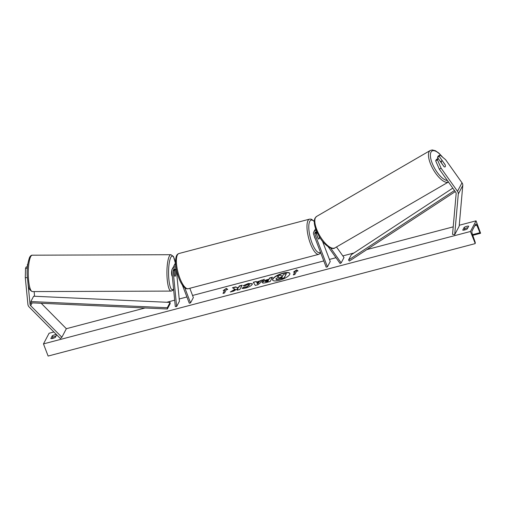 <?xml version="1.0" encoding="UTF-8"?>
<svg xmlns="http://www.w3.org/2000/svg" width="506" height="506" viewBox="0 0 506 506"><rect width="100%" height="100%" fill="white"/><g stroke="black" fill="none" stroke-linecap="round" stroke-linejoin="round"><path stroke-width="0.76" d="M336.477 246.966L343.991 257.548L341.189 262.873L330.639 248.022M315.377 229.477A3.283 2.947 27.8 0 1 315.561 228.617M328.185 246.738L340.095 263.512L341.189 262.873M315.668 231.976A1.916 1.72 -152.2 0 0 315.763 232.362L318.192 238.718A3.422 1.075 75.2 0 0 318.843 239.034A3.422 1.075 75.2 0 0 319.254 236.694L319.09 236.258M315.776 229.231A3.283 2.947 -152.2 0 0 314.618 230.369L313.752 232.02A3.283 2.947 27.8 0 0 313.638 234.348L326.174 267.174L327.433 266.845L314.896 234.012A1.916 1.72 27.8 0 1 316.807 231.811M313.752 232.02A3.283 2.947 27.8 0 1 316.269 230.527M322.493 241.242L330.235 261.52L327.433 266.845M316.022 231.843L316.32 232.627M435.679 160.826L437.424 159.814L441.099 168.194L439.347 169.206L435.679 160.826L436.419 159.428L438.164 158.41L444.066 166.714A3.422 1.309 59.9 0 0 445.059 166.891A3.422 1.309 59.9 0 0 445.274 166.657A3.422 1.309 59.9 0 0 445.128 164.69L439.233 156.386L439.973 154.981L438.221 156L437.481 157.404L439.233 156.386M439.347 169.206L455.767 192.318A2.188 1.967 27.8 0 1 456.153 193.678L452.547 234.373L454.685 234.714L458.284 194.019A4.377 3.934 27.8 0 0 458.038 192.274A4.377 3.934 27.8 0 0 457.513 191.306L441.099 168.194M441.624 160.971A3.422 1.309 -120.1 0 1 442.503 161.085L445.185 164.861A3.422 1.309 -120.1 0 1 445.274 166.657A3.422 1.309 -120.1 0 1 445.059 166.891A3.422 1.309 -120.1 0 1 444.179 166.778L441.491 163.002A3.422 1.309 -120.1 0 1 441.403 161.212A3.422 1.309 -120.1 0 1 441.624 160.971L440.467 161.648L437.481 157.404M439.973 154.981L445.584 159.675L462.003 182.786A4.377 3.934 27.8 0 1 462.522 183.754A4.377 3.934 27.8 0 1 462.775 185.5L459.17 226.195L454.685 234.714M438.164 158.41L437.424 159.814M28.045 283.891L30.056 304.403A2.188 1.967 -152.2 0 0 30.683 305.7L61.865 337.236L60.359 338.539L29.171 307.003A4.377 3.934 -152.2 0 1 28.165 305.453A4.377 3.934 -152.2 0 1 27.919 304.41L25.3 277.667L27.343 277.661M34.117 291.576L34.541 295.883A2.188 1.967 -152.2 0 0 34.617 296.269M27.811 263.93L27.337 264.834L27.691 264.834M41.195 303.271L66.356 328.717L61.865 337.236M27.476 266.858L26.268 266.858L25.528 268.262L25.3 277.667M27.368 268.256L25.528 268.262M27.501 266.548L27.337 264.834M175.259 269.129L175.727 273.923A3.422 0.765 -90.2 0 1 175.304 276.042A3.422 0.765 -90.2 0 1 175.006 276.308A3.422 0.765 -90.2 0 1 174.665 275.947L174.007 269.274M176.151 268.129A3.283 2.947 -152.2 0 0 172.091 269.318A3.283 2.947 -152.2 0 0 171.8 270.862L175.297 306.554L176.632 306.547L179.434 301.222L176.347 269.742M175.595 263.152A3.283 2.947 -152.2 0 0 174.899 263.993L174.026 265.644A3.283 2.947 -152.2 0 0 173.722 266.776M175.664 264.303A3.283 2.947 -152.2 0 0 174.026 265.644M175.803 265.682A1.916 1.72 -152.2 0 0 175.291 266.188M176.48 269.894A1.916 1.72 -152.2 0 0 173.134 270.855L176.632 306.547M189.813 288.287L193.355 297.56L190.547 302.885L189.295 303.214L182.362 285.068M190.547 302.885L184.766 287.743M172.091 269.318L172.963 267.668A3.283 2.947 27.8 0 1 175.86 266.188M315.453 239.098A3.422 1.075 -104.8 0 1 314.757 237.719A3.422 1.075 -104.8 0 1 314.258 235.967M315.908 232.735L317.085 232.425A3.422 1.075 -104.8 0 0 316.661 234.575L316.617 234.588M318.951 236.017L319.28 236.878A3.422 1.075 -104.8 0 1 318.843 239.034A3.422 1.075 -104.8 0 1 318.268 238.794L316.661 234.575M289.875 273.55A9.228 2.84 -20.9 0 0 283.202 273.373A9.228 2.84 -20.9 0 0 272.652 280.128M279.325 280.311A9.228 2.84 -20.9 0 0 289.837 273.43A9.228 2.84 -20.9 0 0 283.107 273.126A9.228 2.84 -20.9 0 0 272.595 280.008A9.228 2.84 -20.9 0 0 279.325 280.311M476.057 220.831L470.447 231.482L475.21 243.418A1.233 0.386 75.2 0 0 475.083 241.944L472.256 233.804A2.328 0.734 -104.8 0 1 472.016 231.021L475.602 224.209A2.328 0.734 -104.8 0 1 475.804 224.025A2.328 0.734 -104.8 0 1 476.797 225.183L479.954 232.697A1.233 0.386 75.2 0 0 480.479 233.31A1.233 0.386 75.2 0 0 480.58 233.215L476.057 220.831L459.252 225.259M470.447 231.482L43.472 343.903L49.082 333.252L53.883 331.987M66.343 328.704L145.058 307.983M166.797 302.259L174.671 300.185M179.213 298.989L186.904 296.965M192.558 295.472L323.789 260.925M329.438 259.433L335.978 257.712M342.828 255.91L353.947 252.981M366.894 249.572L453.218 226.846M242.33 288.338L244.537 287.225L246.473 287.142L249.369 285.144C249.648 284.461 249.047 284.29 247.579 284.625L245.037 285.738L243.278 285.656L248.231 283.524L252.355 283.676L252.247 284.378C251.286 285.801 249.129 287.003 245.783 287.984C243.797 288.477 242.532 288.553 241.988 288.218L244.449 286.978L246.378 286.902L249.458 284.872M262.481 282.81L262.494 282.215C263.221 281.146 264.929 280.261 267.623 279.54L269.002 279.179L269.641 277.958L272.424 277.231L270.179 281.488L265.878 282.62C263.228 283.297 262.102 283.164 262.487 282.221L262.412 282.702M235.1 289.147L230.331 291.981L233.633 291.108L238.003 288.471L237.093 290.197L239.876 289.47L242.121 285.207L239.332 285.941L238.756 287.041L237.485 287.794L235.79 286.877L232.444 287.756L235.189 289.388L231.229 291.741M467.247 228.927L468.708 226.163A3.422 1.05 -20.9 0 0 466.658 226.346A3.422 1.05 -20.9 0 0 464.185 227.352L462.731 230.122A3.422 1.05 -20.9 0 0 467.247 228.927M56.691 334.827L55.344 337.382A3.422 1.05 159.1 0 1 50.821 338.571L52.282 335.801A3.422 1.05 159.1 0 1 54.756 334.801A3.422 1.05 159.1 0 1 56.432 334.567M296.522 271.311L298.028 270.919L296.642 269.85L293.505 272.108L295.017 271.709L293.335 274.903L294.84 274.505L296.522 271.311M223.184 290.621L226.315 288.369L227.706 289.432L226.195 289.83L224.512 293.025L223.007 293.423L224.689 290.223L223.184 290.621M256.58 282.051L264.448 279.325L257.952 284.714L255.29 285.416L253.278 282.266L256.251 281.488L256.668 282.297L260.47 281.026M52.162 338.539L52.839 337.262A3.422 1.05 159.1 0 1 55.312 336.262A3.422 1.05 159.1 0 1 56.014 336.104M52.839 337.262L52.282 335.801M467.923 227.656A3.422 1.05 -20.9 0 0 467.221 227.808A3.422 1.05 -20.9 0 0 464.742 228.813L464.185 227.352M464.742 228.813L464.072 230.085M43.472 343.903L48.114 356.06L475.09 243.639M278.521 276.965L277.111 276.023L280.33 275.175L281.678 275.934L282.898 275.612L283.581 274.322L286.371 273.588L284.125 277.857L276.327 279.508L275.966 278.736L278.724 276.883L277.111 276.023M286.371 273.588L284.214 278.098L276.421 279.755L275.96 278.749M293.588 274.834L295.017 271.709M297.863 270.957L296.642 269.85M296.737 270.096L294.188 271.924M223.861 290.444L226.315 288.369M226.41 288.61L227.536 289.476M223.266 293.353L224.689 290.223M241.957 285.517L239.427 286.181L238.845 287.288L237.573 288.034L235.79 286.877M235.885 287.117L232.785 287.933M237.346 290.134L238.003 288.471M262.589 282.456C263.31 281.393 265.024 280.501 267.712 279.786L269.002 279.179M269.091 279.42L269.641 277.958M269.736 278.205L272.26 277.541M265.378 281.715L267.921 281.228L268.515 280.103L265.302 281.437M265.397 281.678L268.016 281.475L268.515 280.103M243.367 285.903L248.326 283.765L252.386 283.809M260.565 281.273L261.577 280.084M261.672 280.33L263.974 279.723M253.43 282.5L256.251 281.488M256.34 281.728L256.668 282.297M256.896 282.753L257.465 283.91L259.135 282.165L256.896 282.753L257.377 283.664L259.135 282.165M282.247 276.852L278.8 277.939L281.874 277.566L282.411 276.542L278.774 278.104M172.331 276.32A3.422 0.765 -90.2 0 1 171.623 274.163A3.422 0.765 -90.2 0 1 171.787 270.432M174.273 271.665A3.422 0.765 -90.2 0 1 174.684 269.742A3.422 0.765 -90.2 0 1 174.981 269.47A3.422 0.765 -90.2 0 1 175.285 269.749L175.715 274.119A3.422 0.765 -90.2 0 1 175.304 276.042A3.422 0.765 -90.2 0 1 175.006 276.308A3.422 0.765 -90.2 0 1 174.703 276.036L174.241 271.665M455.261 191.603L349.374 261.064L348.545 260.014L351.347 254.689L452.794 188.137M454.483 190.515L348.545 260.014M30.841 301.551L33.643 296.225L170.098 302.411L170.155 303.67L167.353 308.989L30.898 302.809L30.841 301.551L167.296 307.73L167.353 308.989M170.098 302.411L167.296 307.73M315.763 232.362L314.896 234.012M462.775 185.5L458.284 194.019M462.003 182.786L457.513 191.306M34.541 295.883L34.345 296.257M30.898 302.809L30.056 304.403M32.169 302.866L30.683 305.7M175.81 265.77L175.595 266.175M173.95 269.306L173.134 270.855M314.264 221.584A16.825 5.288 75.2 0 0 308.894 224.721A16.825 5.288 75.2 0 0 312.006 242.937A16.825 5.288 75.2 0 0 320.481 252.26M310.475 243.803A18.191 5.718 -104.8 0 1 309.571 219.13L178.966 253.512A18.191 5.718 75.2 0 0 179.87 278.192A18.191 5.718 75.2 0 0 188.232 288.705L318.837 254.316A18.191 5.718 -104.8 0 1 310.475 243.803M442.44 157.05A16.825 6.451 59.9 0 0 430.985 152.186A16.825 6.451 59.9 0 0 434.894 168.776A16.825 6.451 59.9 0 0 447.361 180.484M448.436 182.002A18.191 6.97 -120.1 0 1 434.414 171.42A18.191 6.97 -120.1 0 1 429.12 151.73A18.191 6.97 -120.1 0 1 430.277 150.478L316.617 216.423A18.191 6.97 59.9 0 0 315.459 217.675A18.191 6.97 59.9 0 0 320.836 237.485A18.191 6.97 59.9 0 0 334.877 247.896L448.537 181.951M472.547 234.645L479.954 232.697M474.818 225.708L476.797 225.183M32.276 255.195C31.442 255.062 30.556 255.745 29.614 257.257C27.438 263.537 26.685 270.337 27.343 277.655C28.444 284.486 27.476 289.394 32.409 291.582A18.191 4.073 -90.2 0 1 28.361 277.01A18.191 4.073 -90.2 0 1 30.702 256.631A18.191 4.073 -90.2 0 1 32.276 255.195L170.933 254.708A18.191 4.073 89.8 0 0 169.352 256.144A18.191 4.073 89.8 0 0 167.012 276.523A18.191 4.073 89.8 0 0 171.06 291.095C172.647 290.621 173.539 289.938 173.722 289.04M173.564 288.875A16.825 3.77 -90.2 0 1 168.821 278.819A16.825 3.77 -90.2 0 1 170.807 257.402A16.825 3.77 -90.2 0 1 175.392 263.329M314.27 221.267L311.285 219.155L309.571 219.13M188.232 288.705C187.15 289.071 185.854 288.629 184.336 287.376C182.318 285.473 180.497 282.399 178.871 278.148C176.879 272.785 175.778 267.585 175.569 262.551C175.601 254.663 177.536 254.151 178.966 253.512M320.741 252.937L318.837 254.316M442.889 157.423L438.86 153.097L435.432 150.737L432.238 149.94L430.277 150.478M334.877 247.896C332.315 250.457 323.802 245.195 318.906 235.941C314.612 227.959 313.322 222.026 315.023 218.13L316.617 216.423M480.479 233.31L472.787 235.334M32.409 291.582L171.06 291.095M174.026 269.477L174.981 269.47M175.437 263.284L173.463 256.491L170.933 254.708"/></g></svg>
